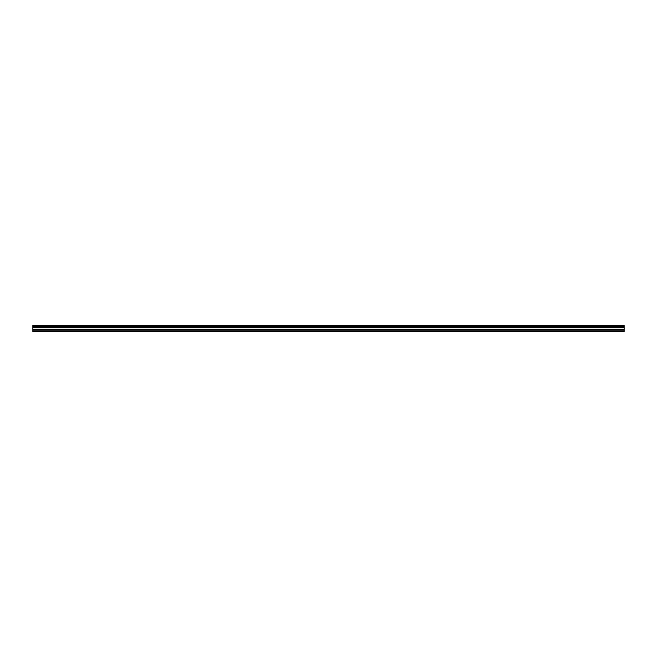 <?xml version="1.0" encoding="UTF-8"?>
<svg xmlns="http://www.w3.org/2000/svg" width="657" height="657" viewBox="0 0 657 657"><rect width="100%" height="100%" fill="white"/><g stroke="black" fill="none" stroke-linecap="round" stroke-linejoin="round"><path stroke-width="0.99" d="M32.85 326.759L32.85 326.2L624.15 326.2L624.15 326.759L32.85 326.759L624.15 326.825L624.15 327.531L32.85 327.588L624.15 327.531M32.85 326.825L32.85 327.531M32.85 331.473L624.15 331.473L624.15 330.003L32.85 330.003L32.85 331.473M32.85 327.588L32.85 330.003M32.85 325.585L624.15 325.585L32.85 325.527L32.85 326.2M624.15 327.588L624.15 330.003M624.15 325.585L624.15 326.135L32.85 326.135M32.85 331.112L624.15 331.112M32.85 330.069L624.15 330.069M32.85 329.362L624.15 329.362M624.15 329.239L32.85 329.239M32.85 327.761L624.15 327.761M32.85 327.638L624.15 327.638"/></g></svg>
